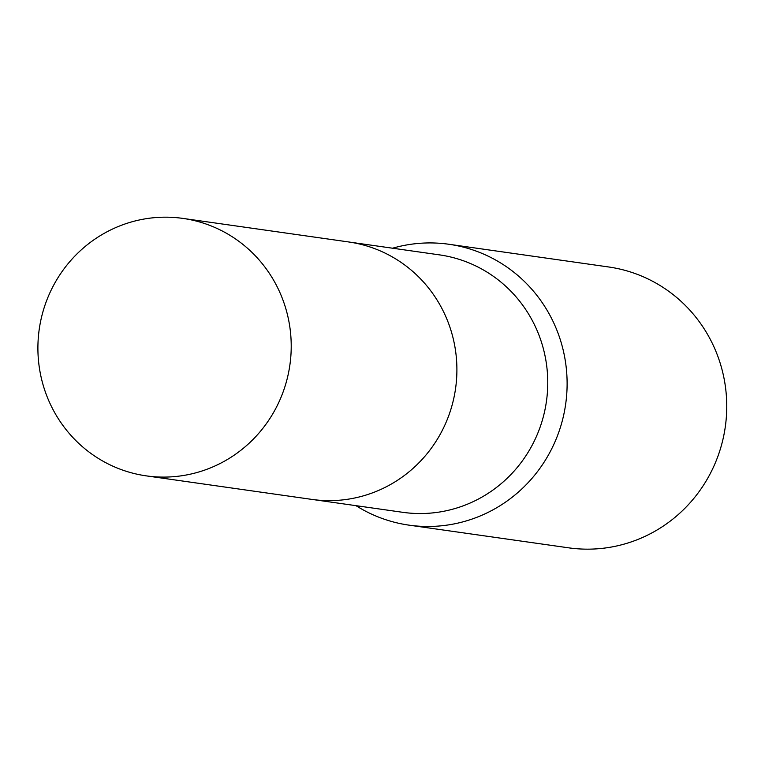 <?xml version="1.0" encoding="UTF-8"?>
<svg xmlns="http://www.w3.org/2000/svg" width="765" height="765" viewBox="0 0 765 765"><rect width="100%" height="100%" fill="white"/><g stroke="black" fill="none" stroke-linecap="round" stroke-linejoin="round"><path stroke-width="1.15" d="M313.325 499.602L402.811 512.321A130.021 126.588 -81.9 0 0 547.759 383.083A130.021 126.588 -81.9 0 0 439.397 254.86L349.921 242.151M355.983 505.665A141.85 138.102 -81.9 0 0 408.988 525.144A141.85 138.102 -81.9 0 0 567.114 384.154A141.85 138.102 -81.9 0 0 448.902 244.264A141.85 138.102 -81.9 0 0 392.579 248.214M408.988 525.144L568.615 547.826A141.85 138.102 -81.9 0 0 726.75 406.846A141.85 138.102 -81.9 0 0 608.538 266.956L448.902 244.264M165.02 217.174A130.031 126.588 -81.9 0 0 38.25 338.455A130.031 126.588 -81.9 0 0 146.268 475.868A130.031 126.588 -81.9 0 0 164.112 477.092A130.031 126.588 -81.9 0 0 290.872 355.811A130.031 126.588 -81.9 0 0 182.854 218.398A130.031 126.588 -81.9 0 0 165.02 217.174M146.268 475.868L311.948 499.411A130.031 126.588 -81.9 0 0 329.791 500.635A130.031 126.588 -81.9 0 0 456.552 379.354A130.031 126.588 -81.9 0 0 348.534 241.941L182.854 218.398"/></g></svg>
